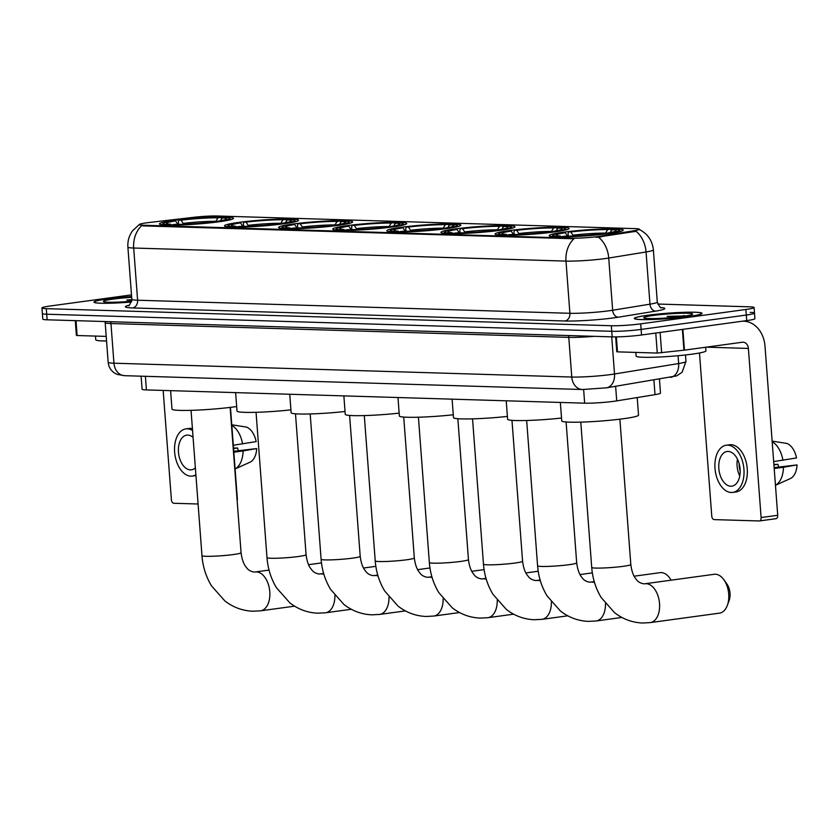<?xml version="1.0" encoding="UTF-8"?>
<svg xmlns="http://www.w3.org/2000/svg" width="839" height="839" viewBox="0 0 839 839"><rect width="100%" height="100%" fill="white"/><g stroke="black" fill="none" stroke-linecap="round" stroke-linejoin="round"><path stroke-width="1.26" d="M392.274 227.012A37.105 2.978 -4.3 0 0 406.737 223.552A37.105 2.978 -4.3 0 0 385.982 222.44A37.105 2.978 -4.3 0 0 347.178 225.649A37.105 2.978 -4.3 0 0 332.726 229.12A37.105 2.978 -4.3 0 0 353.471 230.232A37.105 2.978 -4.3 0 0 392.274 227.012M554.642 231.921A37.105 2.978 -4.3 0 0 569.094 228.46A37.105 2.978 -4.3 0 0 548.349 227.348A37.105 2.978 -4.3 0 0 509.546 230.557A37.105 2.978 -4.3 0 0 495.094 234.029A37.105 2.978 -4.3 0 0 515.838 235.14A37.105 2.978 -4.3 0 0 554.642 231.921M500.526 230.285A37.105 2.978 -4.3 0 0 514.978 226.824A37.105 2.978 -4.3 0 0 494.223 225.712A37.105 2.978 -4.3 0 0 455.42 228.921A37.105 2.978 -4.3 0 0 440.968 232.393A37.105 2.978 -4.3 0 0 461.723 233.504A37.105 2.978 -4.3 0 0 500.526 230.285M446.4 228.648A37.105 2.978 -4.3 0 0 460.852 225.188A37.105 2.978 -4.3 0 0 440.108 224.076A37.105 2.978 -4.3 0 0 401.304 227.285A37.105 2.978 -4.3 0 0 386.842 230.756A37.105 2.978 -4.3 0 0 407.597 231.868A37.105 2.978 -4.3 0 0 446.4 228.648M338.159 225.376A37.105 2.978 -4.3 0 0 352.611 221.916A37.105 2.978 -4.3 0 0 331.856 220.804A37.105 2.978 -4.3 0 0 293.052 224.013A37.105 2.978 -4.3 0 0 278.6 227.484A37.105 2.978 -4.3 0 0 299.355 228.596A37.105 2.978 -4.3 0 0 338.159 225.376M284.033 223.74A37.105 2.978 -4.3 0 0 298.485 220.279A37.105 2.978 -4.3 0 0 277.74 219.168A37.105 2.978 -4.3 0 0 238.937 222.377A37.105 2.978 -4.3 0 0 224.485 225.848A37.105 2.978 -4.3 0 0 245.229 226.96A37.105 2.978 -4.3 0 0 284.033 223.74M219.021 221.779A37.105 2.978 -4.3 0 0 233.473 218.318A37.105 2.978 -4.3 0 0 212.728 217.207A37.105 2.978 -4.3 0 0 173.925 220.416A37.105 2.978 -4.3 0 0 159.462 223.877A37.105 2.978 -4.3 0 0 180.217 224.999A37.105 2.978 -4.3 0 0 219.021 221.779M608.768 233.557A37.105 2.978 -4.3 0 0 623.22 230.096A37.105 2.978 -4.3 0 0 602.465 228.984A37.105 2.978 -4.3 0 0 563.661 232.193A37.105 2.978 -4.3 0 0 549.209 235.665A37.105 2.978 -4.3 0 0 569.964 236.776A37.105 2.978 -4.3 0 0 608.768 233.557M659.454 379.197L660.492 393.092A21.006 1.688 175.7 0 1 655.007 394.655L616.717 400.885A21.006 1.688 175.7 0 1 614.022 401.283A21.006 1.688 175.7 0 1 584.657 403.171L146.416 389.925A21.006 1.688 175.7 0 1 142.085 389.233L141.099 376.176M598.501 236.483A18.909 1.521 -4.3 0 0 600.913 236.126L634.42 230.673A18.909 1.521 -4.3 0 0 639.36 229.267A18.909 1.521 -4.3 0 0 635.459 228.638L217.07 215.99A18.909 1.521 -4.3 0 0 193.4 217.343L149.405 222.471A18.909 1.521 -4.3 0 0 139.264 224.59A18.909 1.521 -4.3 0 0 143.175 225.219L572.062 238.182A18.909 1.521 -4.3 0 0 598.501 236.483M688.829 316.523A33.959 2.727 -4.3 0 0 702.054 313.356A33.959 2.727 -4.3 0 0 683.061 312.339A33.959 2.727 -4.3 0 0 647.561 315.275A33.959 2.727 -4.3 0 0 634.326 318.453A33.959 2.727 -4.3 0 0 653.319 319.47A33.959 2.727 -4.3 0 0 688.829 316.523M131.618 296.576A33.959 2.727 -4.3 0 0 107.193 298.946A33.959 2.727 -4.3 0 0 93.968 302.113A33.959 2.727 -4.3 0 0 131.471 302.009A33.612 2.695 -4.3 0 1 94.314 302.092A33.612 2.695 -4.3 0 1 107.402 298.957A33.612 2.695 -4.3 0 1 131.618 296.597M639.213 229.456C647.614 233.693 652.333 240.499 653.371 249.886A28.002 2.244 175.7 0 1 646.051 251.973L608.726 258.045A28.002 2.244 175.7 0 1 605.139 258.58A28.002 2.244 175.7 0 1 565.979 261.097A24.509 19.454 -88.3 0 1 573.97 238.769L143.228 225.901L139.264 224.59M141.676 225.701A24.509 19.454 91.7 0 0 133.684 248.029L565.979 261.097L569.901 313.293A28.002 2.244 -4.3 0 0 609.062 310.776A28.002 2.244 -4.3 0 0 612.648 310.241L649.973 304.169L646.051 251.973A24.509 17.923 -99.2 0 0 636.014 231.312L596.193 237.343M131.492 294.877L50.13 306.004A21.006 1.688 -4.3 0 0 41.95 307.965L42.37 313.524A21.006 1.688 -4.3 0 0 46.711 314.226L611.746 331.3A21.006 1.688 -4.3 0 0 641.122 329.423L746.301 315.044A21.006 1.688 -4.3 0 0 754.492 313.083A21.006 1.688 -4.3 0 0 750.15 312.381M41.95 307.965A21.006 1.688 -4.3 0 0 46.292 308.658L611.327 325.731A21.006 1.688 -4.3 0 0 640.702 323.854L745.892 309.476A21.006 1.688 -4.3 0 0 754.072 307.514A21.006 1.688 -4.3 0 0 749.73 306.822L657.745 304.033M746.72 320.613A21.006 1.688 -4.3 0 0 754.901 318.652L754.492 313.083A21.006 1.688 -4.3 0 1 746.301 315.044L641.122 329.423A21.006 1.688 -4.3 0 1 611.746 331.3L46.711 314.226A21.006 1.688 -4.3 0 1 42.37 313.524L42.789 319.093A21.006 1.688 -4.3 0 0 47.12 319.795L612.166 336.869A21.006 1.688 -4.3 0 0 641.541 334.992L746.72 320.613L745.892 309.476M647.771 315.286A33.612 2.695 -4.3 0 0 634.683 318.421A33.612 2.695 -4.3 0 0 653.476 319.428A33.612 2.695 -4.3 0 0 688.62 316.523A33.612 2.695 -4.3 0 0 701.708 313.387A33.612 2.695 -4.3 0 0 682.915 312.381A33.612 2.695 -4.3 0 0 647.771 315.286M635.826 352.411L636.109 356.114A35.007 2.811 -4.3 0 0 655.689 357.162A35.007 2.811 -4.3 0 0 692.29 354.131A35.007 2.811 -4.3 0 0 705.924 350.859L705.651 347.241M686.218 315.884L667.12 316.376L675.269 317.257M683.082 316.355A24.509 1.961 -4.3 0 0 692.563 314.226A24.509 1.961 -4.3 0 0 679.8 313.304A24.509 1.961 -4.3 0 0 653.298 315.454A24.509 1.961 -4.3 0 0 643.849 317.897A24.509 1.961 -4.3 0 0 658.353 318.442A24.509 1.961 -4.3 0 0 683.082 316.355M667.12 316.376L681.341 316.586M683.376 315.632L686.008 315.925M616.371 336.89L617.494 351.856L657.273 353.062L655.773 333.041M742.337 321.211A28.002 22.233 -88.3 0 1 743.7 321.201A28.002 22.233 -88.3 0 1 765 346.161L777.711 515.282A3.503 2.108 82.2 0 1 776.065 518.68A3.503 2.108 82.2 0 1 775.855 518.701L759.662 520.904M699.485 352.988L711.755 516.058A3.503 2.108 -97.8 0 0 714.136 519.603L759.243 520.967A3.503 2.108 -97.8 0 0 759.452 520.956A3.503 2.108 -97.8 0 0 761.109 517.548L748.388 348.437A7.006 5.558 91.7 0 0 743.071 342.197A7.006 5.558 91.7 0 0 742.337 342.228L684.446 350.146L657.273 353.062M617.494 351.856L616.77 351.74L615.648 336.9M730.769 486.221A17.504 10.55 -97.8 0 0 731.839 486.159A17.504 10.55 -97.8 0 0 740.019 468.267A17.504 10.55 -97.8 0 0 728.158 451.424A17.504 10.55 -97.8 0 0 727.098 451.476A17.504 10.55 -97.8 0 0 718.908 469.379A17.504 10.55 -97.8 0 0 730.769 486.221M775.456 485.288L790.275 478.597A18.206 10.97 -97.8 0 0 797.05 464.911L774.135 467.606M732.688 492.409L736.013 491.958A23.807 14.347 -97.8 0 0 747.15 467.617A23.807 14.347 -97.8 0 0 731.01 444.701A23.807 14.347 -97.8 0 0 729.563 444.775L726.238 445.236A23.807 14.347 -97.8 0 0 715.111 469.578A23.807 14.347 -97.8 0 0 731.241 492.483A23.807 14.347 -97.8 0 0 732.688 492.409A23.807 14.347 -97.8 0 0 743.826 468.068A23.807 14.347 -97.8 0 0 727.686 445.163A23.807 14.347 -97.8 0 0 726.238 445.236M772.142 441.115L786.72 443.412A18.206 10.97 -97.8 0 1 796.526 457.947L773.673 461.576M782.944 460.307A23.104 13.927 -97.8 0 0 772.184 441.754M773.925 464.879L777.952 464.334L773.894 464.418M777.952 464.334A14.001 8.442 -97.8 0 0 778.739 466.977M775.456 485.267A23.104 13.927 -97.8 0 0 783.469 467.271L797.05 464.911M774.198 468.54L783.469 467.271M739.169 463.726A14.001 8.442 -97.8 0 0 740.187 471.13M737.45 459.143A17.504 10.55 -97.8 0 0 739.757 475.996M95.468 336.072L95.74 339.774A35.007 2.811 -4.3 0 0 106.563 340.991M131.838 299.691L126.762 300.047L131.796 300.551M131.671 297.342A24.509 1.961 -4.3 0 0 112.929 299.124A24.509 1.961 -4.3 0 0 103.48 301.558A24.509 1.961 -4.3 0 0 131.692 301.232M126.762 300.047L131.838 300.016M715.352 574.233A19.601 11.819 -97.8 0 0 714.157 574.296L644.96 583.755A19.601 11.819 82.2 0 1 646.145 583.692A19.601 11.819 82.2 0 1 659.444 602.559A19.601 11.819 82.2 0 1 650.267 622.601L719.474 613.141A19.601 11.819 -97.8 0 0 727.392 605.244A19.601 11.819 -97.8 0 0 723.91 579.78A19.601 11.819 -97.8 0 0 715.352 574.233M560.347 402.437L561.731 420.895A38.51 3.083 -4.3 0 0 583.273 422.048A38.51 3.083 -4.3 0 0 623.534 418.713A38.51 3.083 -4.3 0 0 638.531 415.116L637.21 397.55M568.307 236.158L568.087 233.263L568.842 231.889A33.329 2.674 -4.3 0 1 610.289 229.236L611.516 230.473M567.615 236.168L565.276 232.707L563.305 232.644A33.329 2.674 -4.3 0 0 553.069 235.151A33.329 2.674 -4.3 0 0 557.883 236.399L557.547 236.913M609.376 233.473L609.124 233.106A33.329 2.674 -4.3 0 0 619.329 230.169A33.329 2.674 -4.3 0 0 614.547 229.362L611.988 229.708L609.691 233.211M565.276 232.707A30.11 2.412 -4.3 0 0 556.309 235.319A30.11 2.412 -4.3 0 0 560.442 236.042L557.883 236.399M610.289 229.236L607.73 229.582A30.11 2.412 -4.3 0 0 570.814 231.952L568.842 231.889M609.124 233.106L607.153 233.053A30.11 2.412 -4.3 0 0 616.151 230.819A30.11 2.412 -4.3 0 0 611.988 229.708M560.442 236.042L561.333 236.944M604.982 234.05L607.73 229.582M570.814 231.952L573.446 236.021M606.723 233.829L607.153 233.053M603.807 234.186L603.587 233.871A33.329 2.674 -4.3 0 1 562.14 236.525L561.868 236.944M562.14 236.525L564.699 236.179A30.11 2.412 -4.3 0 0 601.615 233.808L603.587 233.871M723.91 579.78L726.91 583.996A12.606 7.593 82.2 0 1 729.154 600.367L727.392 605.244M671.074 580.189A19.601 11.819 -97.8 0 0 669.795 578.144A19.601 11.819 -97.8 0 0 661.226 572.597A19.601 11.819 -97.8 0 0 660.041 572.659L634.127 576.204M506.221 400.801L507.616 419.259A38.51 3.083 -4.3 0 0 561.522 418.042M514.192 234.521L513.971 231.627L514.716 230.253A33.329 2.674 -4.3 0 1 556.173 227.6L557.39 228.837M513.489 234.532L511.15 231.071L509.189 231.008A33.329 2.674 -4.3 0 0 498.953 233.515A33.329 2.674 -4.3 0 0 503.757 234.763L503.431 235.277M555.25 231.837L554.999 231.47A33.329 2.674 -4.3 0 0 565.203 228.533A33.329 2.674 -4.3 0 0 560.431 227.726L557.862 228.072L555.575 231.574M511.15 231.071A30.11 2.412 -4.3 0 0 502.183 233.682A30.11 2.412 -4.3 0 0 506.326 234.406L503.757 234.763M556.173 227.6L553.614 227.946A30.11 2.412 -4.3 0 0 516.688 230.316L514.716 230.253M554.999 231.47L553.037 231.417A30.11 2.412 -4.3 0 0 562.036 229.183A30.11 2.412 -4.3 0 0 557.862 228.072M506.326 234.406L507.207 235.308M550.866 232.413L553.614 227.946M516.688 230.316L519.32 234.385M552.607 232.193L553.037 231.417M549.681 232.55L549.472 232.235A33.329 2.674 -4.3 0 1 508.014 234.889L507.742 235.308M508.014 234.889L510.573 234.542A30.11 2.412 -4.3 0 0 547.5 232.172L549.472 232.235M452.106 399.165L453.49 417.623A38.51 3.083 -4.3 0 0 507.396 416.406M460.066 232.885L459.845 229.991L460.601 228.617A33.329 2.674 -4.3 0 1 502.047 225.964L503.264 227.201M459.363 232.896L457.035 229.435L455.063 229.372A33.329 2.674 -4.3 0 0 444.827 231.879A33.329 2.674 -4.3 0 0 449.641 233.127L449.305 233.641M501.135 230.201L500.883 229.834A33.329 2.674 -4.3 0 0 511.087 226.897A33.329 2.674 -4.3 0 0 506.305 226.09L503.746 226.436L501.449 229.938M457.035 229.435A30.11 2.412 -4.3 0 0 448.057 232.046A30.11 2.412 -4.3 0 0 452.2 232.77L449.641 233.127M502.047 225.964L499.488 226.31A30.11 2.412 -4.3 0 0 462.572 228.68L460.601 228.617M500.883 229.834L498.911 229.781A30.11 2.412 -4.3 0 0 507.91 227.547A30.11 2.412 -4.3 0 0 503.746 226.436M452.2 232.77L453.091 233.672M496.74 230.777L499.488 226.31M462.572 228.68L465.194 232.749M498.481 230.557L498.911 229.781M495.566 230.914L495.346 230.599A33.329 2.674 -4.3 0 1 453.899 233.252L453.616 233.672M453.899 233.252L456.458 232.906A30.11 2.412 -4.3 0 0 493.374 230.536L495.346 230.599M397.98 397.529L399.364 415.987A38.51 3.083 -4.3 0 0 453.28 414.77M405.94 231.249L405.73 228.355L406.475 226.981A33.329 2.674 -4.3 0 1 447.932 224.328L449.148 225.565M405.247 231.26L402.909 227.799L400.937 227.736A33.329 2.674 -4.3 0 0 390.712 230.243A33.329 2.674 -4.3 0 0 395.515 231.491L395.179 232.004M447.009 228.565L446.757 228.198A33.329 2.674 -4.3 0 0 456.961 225.261A33.329 2.674 -4.3 0 0 452.179 224.453L449.62 224.8L447.323 228.302M402.909 227.799A30.11 2.412 -4.3 0 0 393.942 230.41A30.11 2.412 -4.3 0 0 398.085 231.134L395.515 231.491M447.932 224.328L445.362 224.674A30.11 2.412 -4.3 0 0 408.446 227.044L406.475 226.981M446.757 228.198L444.785 228.145A30.11 2.412 -4.3 0 0 453.794 225.911A30.11 2.412 -4.3 0 0 449.62 224.8M398.085 231.134L398.965 232.036M442.625 229.141L445.362 224.674M408.446 227.044L411.079 231.113M444.355 228.921L444.785 228.145M441.44 229.278L441.22 228.963A33.329 2.674 -4.3 0 1 399.773 231.616L399.5 232.036M399.773 231.616L402.332 231.27A30.11 2.412 -4.3 0 0 439.258 228.9L441.22 228.963M343.864 395.893L345.249 414.351A38.51 3.083 -4.3 0 0 399.154 413.134M351.824 229.613L351.604 226.719L352.359 225.345A33.329 2.674 -4.3 0 1 393.806 222.692L395.022 223.929M351.122 229.624L348.793 226.163L346.822 226.1A33.329 2.674 -4.3 0 0 336.586 228.607A33.329 2.674 -4.3 0 0 341.4 229.855L341.064 230.368M392.883 226.929L392.642 226.561A33.329 2.674 -4.3 0 0 402.835 223.625A33.329 2.674 -4.3 0 0 398.064 222.817L395.494 223.164L393.208 226.666M348.793 226.163A30.11 2.412 -4.3 0 0 339.816 228.774A30.11 2.412 -4.3 0 0 343.959 229.498L341.4 229.855M393.806 222.692L391.247 223.038A30.11 2.412 -4.3 0 0 354.32 225.408L352.359 225.345M392.642 226.561L390.67 226.509A30.11 2.412 -4.3 0 0 399.668 224.275A30.11 2.412 -4.3 0 0 395.494 223.164M343.959 229.498L344.839 230.4M388.499 227.505L391.247 223.038M354.32 225.408L356.953 229.477M390.24 227.285L390.67 226.509M387.324 227.642L387.104 227.327A33.329 2.674 -4.3 0 1 345.647 229.98L345.374 230.4M345.647 229.98L348.216 229.634A30.11 2.412 -4.3 0 0 385.132 227.264L387.104 227.327M289.738 394.257L291.123 412.715A38.51 3.083 -4.3 0 0 345.028 411.498M297.698 227.977L297.478 225.083L298.233 223.709A33.329 2.674 -4.3 0 1 339.68 221.056L340.907 222.293M297.006 227.988L294.667 224.527L292.696 224.464A33.329 2.674 -4.3 0 0 282.46 226.981A33.329 2.674 -4.3 0 0 287.274 228.218L286.938 228.732M338.767 225.292L338.516 224.925A33.329 2.674 -4.3 0 0 348.72 221.999A33.329 2.674 -4.3 0 0 343.938 221.181L341.379 221.527L339.082 225.03M294.667 224.527A30.11 2.412 -4.3 0 0 285.7 227.138A30.11 2.412 -4.3 0 0 289.833 227.862L287.274 228.218M339.68 221.056L337.121 221.402A30.11 2.412 -4.3 0 0 300.205 223.772L298.233 223.709M338.516 224.925L336.544 224.873A30.11 2.412 -4.3 0 0 345.542 222.639A30.11 2.412 -4.3 0 0 341.379 221.527M289.833 227.862L290.724 228.764M334.383 225.869L337.121 221.402M300.205 223.772L302.837 227.841M336.114 225.649L336.544 224.873M333.198 226.006L332.978 225.691A33.329 2.674 -4.3 0 1 291.532 228.344L291.259 228.764M291.532 228.344L294.09 227.998A30.11 2.412 -4.3 0 0 331.006 225.628L332.978 225.691M235.612 392.621L237.007 411.079A38.51 3.083 -4.3 0 0 290.913 409.862M243.583 226.341L243.362 223.447L244.107 222.073A33.329 2.674 -4.3 0 1 285.564 219.419L286.781 220.657M242.88 226.352L240.541 222.891L238.58 222.828A33.329 2.674 -4.3 0 0 228.344 225.345A33.329 2.674 -4.3 0 0 233.148 226.582L232.823 227.096M284.641 223.656L284.39 223.289A33.329 2.674 -4.3 0 0 294.594 220.363A33.329 2.674 -4.3 0 0 289.822 219.545L287.253 219.891L284.966 223.394M240.541 222.891A30.11 2.412 -4.3 0 0 231.574 225.502A30.11 2.412 -4.3 0 0 235.717 226.226L233.148 226.582M285.564 219.419L283.005 219.766A30.11 2.412 -4.3 0 0 246.079 222.136L244.107 222.073M284.39 223.289L282.428 223.237A30.11 2.412 -4.3 0 0 291.427 221.003A30.11 2.412 -4.3 0 0 287.253 219.891M235.717 226.226L236.598 227.128M280.257 224.233L283.005 219.766M246.079 222.136L248.711 226.205M281.998 224.013L282.428 223.237M279.083 224.38L278.863 224.055A33.329 2.674 -4.3 0 1 237.406 226.708L237.133 227.128M237.406 226.708L239.975 226.362A30.11 2.412 -4.3 0 0 276.891 223.992L278.863 224.055M170.6 390.659L171.985 409.107A38.51 3.083 -4.3 0 0 193.526 410.261A38.51 3.083 -4.3 0 0 233.787 406.925A38.51 3.083 -4.3 0 0 236.661 406.516M178.571 224.38L178.35 221.475L179.095 220.112A33.329 2.674 -4.3 0 1 220.552 217.448L221.769 218.696M177.868 224.391L175.529 220.93L173.558 220.867A33.329 2.674 -4.3 0 0 163.332 223.373A33.329 2.674 -4.3 0 0 168.136 224.611L167.8 225.125M219.629 221.695L219.378 221.328A33.329 2.674 -4.3 0 0 229.582 218.392A33.329 2.674 -4.3 0 0 224.8 217.584L222.241 217.93L219.944 221.433M175.529 220.93A30.11 2.412 -4.3 0 0 166.562 223.541A30.11 2.412 -4.3 0 0 170.705 224.265L168.136 224.611M220.552 217.448L217.983 217.804A30.11 2.412 -4.3 0 0 181.067 220.175L179.095 220.112M219.378 221.328L217.406 221.265A30.11 2.412 -4.3 0 0 226.415 219.042A30.11 2.412 -4.3 0 0 222.241 217.93M170.705 224.265L171.586 225.167M215.245 222.272L217.983 217.804M181.067 220.175L183.699 224.244M216.976 222.052L217.406 221.265M214.06 222.408L213.84 222.083A33.329 2.674 -4.3 0 1 172.394 224.747L172.121 225.167M172.394 224.747L174.952 224.391A30.11 2.412 -4.3 0 0 211.879 222.031L213.84 222.083M76.013 320.666L77.125 335.527L106.217 336.397M230.463 407.366L237.353 498.943A3.503 2.108 82.2 0 1 237.164 500.789M163.165 390.429L171.387 499.729A3.503 2.108 -97.8 0 0 173.778 503.264L198.088 504.008M77.125 335.527L76.401 335.411L75.29 320.645M193.075 437.392A17.504 10.55 -97.8 0 0 187.789 435.084A17.504 10.55 -97.8 0 0 186.73 435.147A17.504 10.55 -97.8 0 0 178.539 453.039A17.504 10.55 -97.8 0 0 190.411 469.882A17.504 10.55 -97.8 0 0 191.47 469.83A17.504 10.55 -97.8 0 0 195.372 467.889M233.84 452.2L243.1 450.942A23.104 13.927 -97.8 0 1 235.088 468.928L249.907 462.258A18.206 10.97 -97.8 0 0 256.682 448.571L233.766 451.277M192.414 428.603A23.807 14.347 -97.8 0 0 190.642 428.372A23.807 14.347 -97.8 0 0 189.195 428.446L185.88 428.897A23.807 14.347 -97.8 0 0 174.743 453.238A23.807 14.347 -97.8 0 0 190.883 476.153A23.807 14.347 -97.8 0 0 192.32 476.07A23.807 14.347 -97.8 0 0 195.886 474.769M192.561 430.512A23.807 14.347 -97.8 0 0 187.317 428.823A23.807 14.347 -97.8 0 0 185.88 428.897M231.774 424.775L246.362 427.072A18.206 10.97 -97.8 0 1 256.157 441.618L233.315 445.247M242.576 443.978A23.104 13.927 -97.8 0 0 231.826 425.415M233.557 448.55L237.584 447.995L233.525 448.078M237.584 447.995A14.001 8.442 -97.8 0 0 238.381 450.637M192.32 476.07L195.644 475.619A23.807 14.347 -97.8 0 0 195.948 475.577M243.1 450.942L256.682 448.571M615.627 386.328L616.717 400.885M600.913 236.126L600.997 237.133M634.42 230.673L634.494 231.679M143.175 225.219L143.228 225.901M572.062 238.182L572.114 238.863M583.629 389.548L584.657 403.171M653.906 380.098L655.007 394.655M145.399 376.312L146.416 389.925M132.593 307.934A7.006 5.558 91.7 0 0 137.606 300.226L569.901 313.293A7.006 5.558 91.7 0 1 564.888 321.001L132.593 307.934A35.007 2.811 175.7 0 1 129.028 305.228M131.817 299.292A28.002 2.244 -4.3 0 0 137.606 300.226L133.684 248.029A28.002 2.244 175.7 0 1 127.895 247.096L131.817 299.292C130.014 304.547 128.891 306.634 128.461 305.553M598.585 237.311A24.509 17.923 -99.2 0 1 608.726 258.045L612.648 310.241A7.006 5.118 80.8 0 0 618.322 317.194A35.007 2.811 175.7 0 1 564.888 321.001M660.943 307.535A35.007 2.811 175.7 0 1 655.647 311.122L618.322 317.194M46.292 308.658L47.12 319.795M611.327 325.731L612.166 336.869M640.702 323.854L641.541 334.992M655.647 311.122A7.006 5.118 80.8 0 1 649.973 304.169A28.002 2.244 -4.3 0 0 657.294 302.082C659.412 306.654 660.838 308.542 661.552 307.766M568.202 335.537A3.503 2.779 -88.3 0 1 568.79 337.372L110.958 323.529L113.947 363.203A14.001 11.117 91.7 0 0 124.592 375.683L116.999 374.341L114.628 373.103C110.779 370.513 108.63 366.895 108.158 362.27A28.002 2.244 -4.3 0 0 113.947 363.203L571.768 377.036A28.002 2.244 -4.3 0 0 610.928 374.53A28.002 2.244 -4.3 0 0 614.515 373.995L611.725 336.858M594.253 336.334A28.002 2.244 175.7 0 1 568.79 337.372L571.768 377.036A14.001 11.117 91.7 0 0 582.413 389.516L124.592 375.683M670.592 377.382A14.001 10.246 -99.2 0 0 678.646 363.549A28.002 2.244 -4.3 0 0 685.966 361.462L682.097 372.275L676.664 375.882L606.461 387.828A14.001 10.246 -99.2 0 0 614.515 373.995L678.646 363.549L678.059 355.715M110.381 321.704A3.503 2.779 -88.3 0 1 110.958 323.529A28.002 2.244 175.7 0 1 105.179 322.606L108.158 362.27M706.27 347.157L748.388 348.437M682.883 329.339L684.446 350.146M761.109 517.548L777.711 515.282M683.932 350.209L682.369 329.402M660.125 332.443L661.656 352.81M644.96 583.755L643.796 583.818C640.398 583.241 637.913 581.794 636.34 579.466C635.563 578.417 632.187 575.292 630.813 564.49A19.601 1.573 175.7 0 1 623.178 566.325A19.601 1.573 175.7 0 1 595.763 568.076A19.601 1.573 175.7 0 1 591.715 567.437L580.787 422.122M567.458 235.927A26.932 2.16 -4.3 0 0 565.885 236.179M605.443 233.085A26.932 2.16 -4.3 0 0 572.995 235.172M594.515 582.549A19.601 11.819 82.2 0 0 592.03 582.056A19.601 11.819 82.2 0 0 590.834 582.119L589.681 582.182C586.272 581.605 583.787 580.158 582.214 577.83C581.448 576.781 578.061 573.656 576.687 562.854A19.601 1.573 175.7 0 1 569.052 564.689A19.601 1.573 175.7 0 1 541.637 566.44A19.601 1.573 175.7 0 1 537.589 565.801L526.661 420.486M605.496 603.681A19.601 11.819 82.2 0 1 596.151 620.965L621.898 617.452M513.332 234.291A26.932 2.16 -4.3 0 0 511.759 234.542M551.317 231.449A26.932 2.16 -4.3 0 0 518.869 233.536M540.4 580.913A19.601 11.819 82.2 0 0 537.904 580.42A19.601 11.819 82.2 0 0 536.719 580.483L535.555 580.546C532.157 579.969 529.661 578.522 528.098 576.194C527.322 575.145 523.935 572.02 522.571 561.218A19.601 1.573 175.7 0 1 514.926 563.053A19.601 1.573 175.7 0 1 487.511 564.804A19.601 1.573 175.7 0 1 483.463 564.165L472.546 418.85M551.37 602.045A19.601 11.819 82.2 0 1 542.025 619.329L567.783 615.816M459.216 232.655A26.932 2.16 -4.3 0 0 457.643 232.906M497.191 229.813A26.932 2.16 -4.3 0 0 464.754 231.9M486.274 579.277A19.601 11.819 82.2 0 0 483.788 578.784A19.601 11.819 82.2 0 0 482.593 578.847L481.429 578.91C478.031 578.333 475.545 576.886 473.972 574.558C473.206 573.509 469.819 570.384 468.445 559.582A19.601 1.573 175.7 0 1 460.81 561.417A19.601 1.573 175.7 0 1 433.396 563.168A19.601 1.573 175.7 0 1 429.348 562.529L418.42 417.214M497.244 600.409A19.601 11.819 82.2 0 1 487.91 617.693L513.657 614.179M405.09 231.019A26.932 2.16 -4.3 0 0 403.517 231.27M443.076 228.177A26.932 2.16 -4.3 0 0 410.628 230.264M432.148 577.641A19.601 11.819 82.2 0 0 429.662 577.148A19.601 11.819 82.2 0 0 428.477 577.211L427.313 577.274C423.905 576.697 421.419 575.25 419.846 572.922C419.081 571.873 415.693 568.748 414.319 557.945A19.601 1.573 175.7 0 1 406.684 559.781A19.601 1.573 175.7 0 1 379.27 561.532A19.601 1.573 175.7 0 1 375.222 560.892L364.294 415.578M443.128 598.773A19.601 11.819 82.2 0 1 433.784 616.057L459.531 612.543M350.975 229.383A26.932 2.16 -4.3 0 0 349.402 229.634M388.95 226.54A26.932 2.16 -4.3 0 0 356.502 228.628M378.032 576.005A19.601 11.819 82.2 0 0 375.536 575.512A19.601 11.819 82.2 0 0 374.351 575.575L373.187 575.638C369.789 575.061 367.304 573.614 365.731 571.286C364.965 570.237 361.578 567.112 360.204 556.309A19.601 1.573 175.7 0 1 352.569 558.145A19.601 1.573 175.7 0 1 325.154 559.896A19.601 1.573 175.7 0 1 321.106 559.256L310.178 413.942M389.002 597.137A19.601 11.819 82.2 0 1 379.658 614.421L405.415 610.907M296.849 227.747A26.932 2.16 -4.3 0 0 295.276 227.998M334.834 224.904A26.932 2.16 -4.3 0 0 302.386 226.991M323.906 574.369A19.601 11.819 82.2 0 0 321.421 573.876A19.601 11.819 82.2 0 0 320.225 573.939L319.072 574.002C315.663 573.425 313.178 571.978 311.605 569.65C310.839 568.601 307.452 565.476 306.078 554.673A19.601 1.573 175.7 0 1 298.443 556.509A19.601 1.573 175.7 0 1 271.028 558.26A19.601 1.573 175.7 0 1 266.98 557.62L256.052 412.306M334.887 595.501A19.601 11.819 82.2 0 1 325.542 612.785L351.289 609.271M242.723 226.111A26.932 2.16 -4.3 0 0 241.15 226.362M280.708 223.268A26.932 2.16 -4.3 0 0 248.26 225.355M201.968 555.649C202.818 566.682 206.006 576.76 211.512 585.863L224.821 600.902C233.19 607.373 242.534 610.813 252.875 611.222L260.53 610.823A19.601 11.819 82.2 0 0 269.697 590.771A19.601 11.819 82.2 0 0 256.409 571.915A19.601 11.819 82.2 0 0 255.213 571.978L254.049 572.041C250.651 571.464 248.166 570.017 246.593 567.688C245.827 566.64 242.44 563.514 241.066 552.712A19.601 1.573 175.7 0 1 233.431 554.537A19.601 1.573 175.7 0 1 206.016 556.299A19.601 1.573 175.7 0 1 201.968 555.649L191.04 410.344M177.711 224.139A26.932 2.16 -4.3 0 0 176.138 224.401M215.696 221.307A26.932 2.16 -4.3 0 0 183.248 223.384M139.463 224.38L132.583 230.746C129.07 235.644 127.507 241.087 127.895 247.096M754.072 307.514L754.492 313.083M653.371 249.886L657.294 302.082M606.461 387.828L582.413 389.516M685.966 361.462L685.473 354.97M104.917 321.536L105.179 322.606M742.651 321.169L743.7 321.201M776.065 518.68L759.452 520.956M591.715 567.437C592.565 578.47 595.742 588.538 601.259 597.641L614.567 612.68C622.937 619.151 632.281 622.601 642.611 623.01L650.267 622.601M553.069 235.151L551.863 236.556M619.329 230.169L620.734 231.375M619.885 419.185L630.813 564.49M537.589 565.801C538.439 576.833 541.627 586.901 547.133 596.005L560.452 611.044C568.811 617.514 578.155 620.965 588.496 621.374L596.151 620.965M590.834 582.119L594.253 581.647M498.953 233.515L497.737 234.92M565.203 228.533L566.608 229.739M566.094 421.975L576.687 562.854M671.231 580.169L669.795 578.144M483.463 564.165C484.323 575.197 487.501 585.265 493.007 594.369L506.326 609.408C514.685 615.878 524.039 619.329 534.37 619.738L542.025 619.329M536.719 580.483L540.127 580.011M580.011 574.568L592.334 572.88M444.827 231.879L443.621 233.284M511.087 226.897L512.493 228.103M511.979 420.339L522.571 561.218M429.348 562.529C430.197 573.561 433.385 583.629 438.891 592.733L452.2 607.772C460.569 614.242 469.913 617.693 480.244 618.102L487.91 617.693M482.593 578.847L486.012 578.375M525.885 572.932L538.208 571.244M390.712 230.243L389.495 231.648M456.961 225.261L458.367 226.467M457.853 418.703L468.445 559.582M375.222 560.892C376.082 571.925 379.259 581.993 384.765 591.096L398.085 606.136C406.443 612.606 415.798 616.057 426.128 616.466L433.784 616.057M428.477 577.211L431.886 576.739M471.77 571.296L484.082 569.608M336.586 228.607L335.369 230.012M402.835 223.625L404.251 224.831M403.727 417.067L414.319 557.945M321.106 559.256C321.956 570.289 325.133 580.357 330.65 589.46L343.959 604.5C352.328 610.97 361.672 614.421 372.002 614.83L379.658 614.421M374.351 575.575L377.77 575.103M417.644 569.66L429.967 567.972M282.46 226.981L281.254 228.376M348.72 221.999L350.125 223.195M349.611 415.431L360.204 556.309M266.98 557.62C267.84 568.653 271.018 578.721 276.524 587.824L289.843 602.863C298.202 609.334 307.546 612.785 317.887 613.194L325.542 612.785M320.225 573.939L323.644 573.467M363.518 568.024L375.841 566.335M228.344 225.345L227.128 226.74M294.594 220.363L295.999 221.559M295.485 413.795L306.078 554.673M255.213 571.978L269.046 570.08M308.553 564.678L321.473 562.917M163.332 223.373L162.116 224.779M229.582 218.392L230.987 219.598M260.53 610.823L294.604 606.167M230.138 407.397L241.066 552.712"/></g></svg>
